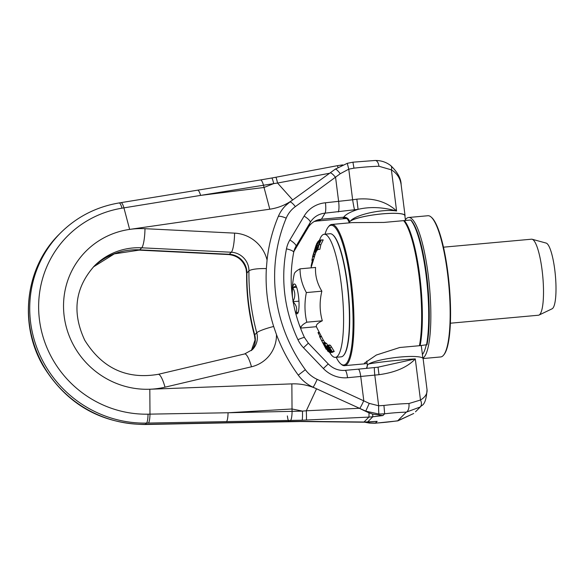 <?xml version="1.0" encoding="UTF-8"?>
<svg xmlns="http://www.w3.org/2000/svg" width="585" height="585" viewBox="0 0 585 585"><rect width="100%" height="100%" fill="white"/><g stroke="black" fill="none" stroke-linecap="round" stroke-linejoin="round"><path stroke-width="0.88" d="M419.423 345.72A70.895 14.537 -95.2 0 0 419.006 275.652A70.895 14.537 -95.2 0 0 403.628 220.647L404.33 220.582A70.895 14.537 84.8 0 1 419.716 275.586A70.895 14.537 84.8 0 1 420.132 345.655L399.73 347.505L376.36 355.022L364.44 363.161L364.784 363.826L367.087 363.3M404.33 220.582L410.685 220.004L411.321 220.53A70.163 14.391 -95.2 0 1 426.641 275.082A70.163 14.391 -95.2 0 1 427.006 344.697L420.132 345.655M325.041 234.183A70.163 14.391 84.8 0 1 328.214 227.068A70.163 14.391 84.8 0 1 328.733 226.475A70.163 14.391 84.8 0 1 351.863 295.242A70.163 14.391 84.8 0 1 340.594 363.724L341.333 364.367A70.895 14.537 -95.2 0 0 344.514 365.662A70.895 14.537 -95.2 0 0 352.594 293.743A70.895 14.537 -95.2 0 0 331.717 224.457L351.995 222.614L383.935 222.432L403.628 220.647M410.685 220.004A70.895 14.537 84.8 0 1 426.07 275.008A70.895 14.537 84.8 0 1 426.487 345.084M331.717 224.457A70.895 14.537 -95.2 0 0 329.355 225.7A70.895 14.537 -95.2 0 0 328.821 226.3L328.214 227.068M340.594 363.724A70.163 14.391 84.8 0 1 336.2 357.289M292.025 200.436A54.529 52.599 -135.2 0 1 269.795 209.196L129.629 229.4A81.798 78.902 44.8 0 0 64.167 316.171A81.798 78.902 44.8 0 0 149.819 389.237A81.798 78.902 44.8 0 0 165.007 387.182A16.358 3.7 -103.3 0 0 158.206 374.327C126.704 379.658 102.221 368.301 84.752 340.251C71.779 312.47 75.004 287.688 94.426 265.89A65.44 63.121 -135.2 0 1 141.724 247.799A16.358 2.947 -87.2 0 0 144.985 228.691A81.798 78.902 44.8 0 0 129.629 229.4L123.925 207.865A308.054 75.619 167.5 0 0 122.009 208.18A105.549 101.805 -135.2 0 0 39.458 319.834A105.549 101.805 -135.2 0 0 148.034 414.173A308.054 25.93 178 0 1 149.979 414.136A10.727 2.135 -91 0 1 148.422 423.057L302.138 420.205A10.727 0.848 -92.3 0 0 302.46 411.109L228.055 412.761A10.727 2.135 89 0 1 226.497 421.683M329.925 173.043A7.269 1.894 54.1 0 1 329.984 172.992L289.736 202.096A7.269 1.894 54.1 0 0 289.67 202.147A36.358 35.063 44.8 0 0 285.487 205.73A36.358 35.063 44.8 0 0 278.248 216.582A164.136 158.323 -135.2 0 0 267.067 260.062L266.351 268.588C265.276 288.171 267.718 307.461 273.663 326.474L276.486 334.642A164.136 158.323 -135.2 0 0 298.277 375.139L305.348 369.705A156.868 151.303 -135.2 0 1 286.204 218.168A29.082 28.051 44.8 0 1 295.345 206.629L340.251 173.723L348.77 169.167L352.638 199.785L356.843 199.163L358.078 209.357L325.041 213.152A20.38 19.656 44.8 0 0 310.269 222.38L296.025 246.241A20.38 19.656 44.8 0 0 294.65 249.049A20.38 19.656 44.8 0 0 293.707 252.223M298.277 375.139A36.358 35.063 -135.2 0 0 313.048 387.197L316.551 388.791A54.529 52.599 44.8 0 0 291.864 383.877L149.819 389.237L149.979 414.136L228.055 412.761L292.025 408.981L302.46 411.109L306.313 410.78A10.727 0.468 87.3 0 1 306.372 420.023L368.894 417.09A10.727 0.468 -92.7 0 0 368.989 412.842L372.652 414.114L382.904 415.562L384.659 413.8L383.943 405.449L378.663 405.771L369.267 403.387L317.165 379.351A29.082 28.051 -135.2 0 1 305.348 369.705M297.948 339.695A9.089 0.848 -25.2 0 1 304.478 337.523C291.754 309.904 288.156 281.495 293.692 252.303A9.089 2.018 11.2 0 0 286.467 248.837A147.574 142.345 44.8 0 0 297.948 339.695A29.418 28.372 44.8 0 0 303.491 347.753L323.366 368.521A29.418 28.372 44.8 0 0 347.541 377.72L379.014 374.7C395.438 372.44 407.533 367.175 415.284 358.912C401.917 359.57 374.685 362.561 368.689 364.031A30.647 5.089 172.8 0 0 367.687 364.777L366.444 368.389M369.267 403.387L365.662 411.321L359.358 408.286L306.313 410.78L316.551 388.791L365.822 411.16L378.978 414.048L384.659 413.8A47.261 7.846 -7.2 0 1 406.312 412.14L420.103 407.036A7.269 5.111 -129.4 0 0 420.476 400.03L415.284 358.912L378.027 367.183L379.014 374.7M420.103 407.036L421.573 405.683C424.615 404.432 426.436 399.08 427.028 389.625L427.028 389.625C427.423 393.705 425.244 397.171 420.476 400.03L408.922 403.533A54.529 9.053 172.8 0 0 383.943 405.449M359.665 408.432A7.269 0.687 -65.5 0 0 363.782 400.586L360.74 376.521A9.089 1.865 -95.2 0 0 358.232 369.172L345.026 370.371C338.605 370.817 333.011 368.674 328.243 363.936L308.361 343.168L304.478 337.523M378.978 414.048A7.269 0.541 -89.2 0 1 378.663 405.771L374.795 375.16A9.089 0.497 -96.2 0 1 374.473 367.563L378.034 367.183M365.384 422.18L370.093 422.999L375.416 423.109A47.261 7.846 172.8 0 0 397.727 420.783L406.312 412.14A7.269 3.62 -91.7 0 0 408.922 403.533M365.662 411.321L368.989 412.842M304.222 421.551A10.727 3.62 -89.4 0 0 304.339 421.558A10.727 3.62 -89.4 0 0 305.034 421.368L364.002 422.012L368.894 417.09L372.784 416.783A10.727 0.366 -96.9 0 0 372.652 414.114M349.603 221.62C348.718 218.666 346.751 217.196 343.695 217.203C345.625 214.461 350.415 211.843 358.078 209.357C369.837 206.556 382.67 207.097 396.593 210.988C382.853 208.713 355.98 214.49 350.605 220.867A30.647 5.089 172.8 0 0 349.603 221.62A30.647 5.089 -7.2 0 0 349.165 222.315A28.175 4.68 -7.2 0 0 349.135 222.658L349.165 222.315M286.467 248.837A29.418 28.372 -135.2 0 1 289.867 239.967L304.112 216.106A29.418 28.372 -135.2 0 1 325.443 202.783L352.638 199.785A9.089 0.417 80.8 0 0 354.583 209.883M356.843 199.163C373.369 197.73 386.619 201.671 396.593 210.988L391.402 169.862L378.948 166.25A54.529 9.053 172.8 0 0 353.962 168.166L348.77 169.167L347.271 163.332L352.93 162.184L353.962 168.166M293.86 251.557A18.179 17.535 -135.2 0 1 293.999 251.316L308.244 227.455A18.179 17.535 -135.2 0 1 316.507 220.406A18.179 17.535 -135.2 0 1 321.421 219.229L343.695 217.203C342.488 217.774 343.249 218.125 345.969 218.256M335.256 169.182A7.269 1.316 53.9 0 1 335.293 169.145L329.984 172.992A7.269 1.894 54.1 0 1 335.6 177.526L338.642 201.584A9.089 1.865 84.8 0 1 338.247 211.953M347.271 163.332L335.293 169.145A7.269 1.316 53.9 0 1 340.251 173.723M352.93 162.184L375.226 160.473A7.269 3.62 88.3 0 1 378.948 166.25M390.626 165.518A7.269 3.927 127.2 0 1 390.685 165.555A7.269 3.927 127.2 0 1 391.402 169.862C396.959 173.255 400.206 178.213 401.142 184.728L405.039 215.594A28.175 4.68 -7.2 0 1 404.93 216.143M329.647 173.24L277.546 183.039A10.727 0.717 -100.6 0 0 275.798 177.255A10.727 0.717 -100.6 0 0 275.784 177.262L337.238 165.709A10.727 0.717 79.4 0 1 337.954 167.383M342.832 164.904L341.055 165.116A10.727 0.366 83.1 0 1 341.055 165.116A10.727 0.366 83.1 0 1 341.23 165.621M292.697 199.96L277.546 183.039L273.714 183.602L264.04 187.471A54.529 11.232 -97.4 0 1 263.579 185.547A10.727 2.377 -99.2 0 0 260.5 179.946L271.703 178.015A10.727 1.097 79.7 0 1 271.703 178.015A10.727 1.097 79.7 0 1 273.714 183.602L200.596 195.397A10.727 2.391 -99.2 0 0 197.62 190.176L260.508 179.946A10.727 2.377 -99.2 0 0 260.471 179.953M367.248 365.479A28.175 4.68 172.8 0 0 367.219 365.822L367.248 365.479A30.647 5.089 -7.2 0 1 367.687 364.777M427.028 389.617L423.13 358.759A28.175 4.68 172.8 0 0 399.423 357.106A28.175 4.68 172.8 0 0 368.689 364.031M370.093 422.999A7.269 3.027 96.9 0 1 369.427 423.094A7.269 3.027 96.9 0 1 369.347 423.079M366.89 422.114A10.727 3.963 86.6 0 0 367.007 422.114A10.727 3.963 86.6 0 1 367.007 422.114L363.322 422.195A10.727 3.62 90.6 0 1 363.307 422.202A10.727 3.62 90.6 0 0 364.002 422.012L367.702 421.902A10.727 3.963 86.6 0 1 367.022 422.114L377.164 421.346L375.416 423.109A7.269 2.611 86.5 0 1 374.963 423.255A7.269 2.611 86.5 0 1 374.89 423.255M364.645 422.195L369.427 423.087L374.963 423.247L397.866 420.871L413.712 413.471A7.269 1.777 49 0 1 413.683 413.5L397.727 420.783A7.269 0.79 81.7 0 0 397.866 420.871A7.269 0.79 81.7 0 0 398.063 420.44M415.482 411.818L421.544 405.712M289.239 421.631A10.727 2.011 -91.1 0 0 289.275 421.631A10.727 2.011 -91.1 0 0 289.641 421.441L301.019 421.339A10.727 3.261 90.2 0 1 300.412 421.529L304.346 421.558A10.727 3.62 -89.4 0 0 304.346 421.558L363.307 422.202M147.186 424.3A10.727 1.996 88.8 0 1 146.835 424.491L144.934 424.52A10.727 2.069 88.9 0 0 145.307 424.337A288.983 52.08 176.9 0 0 147.186 424.3L225.459 422.721A10.727 1.996 -91.2 0 1 225.101 422.911L300.397 421.529A10.727 3.261 90.2 0 1 300.339 421.529M405.478 220.479L404.864 215.616A27.992 4.651 172.8 0 0 376.506 214.512A27.992 4.651 172.8 0 0 349.318 222.636L349.347 222.856M350.605 220.867A28.175 4.68 -7.2 0 1 381.34 213.942A28.175 4.68 -7.2 0 1 405.039 215.594M422.875 358.181A70.895 14.537 -95.2 0 0 429.141 283.133A70.895 14.537 -95.2 0 0 408.615 217.488L427.928 215.733A70.895 14.537 84.8 0 1 431.101 217.028A70.895 14.537 84.8 0 1 448.805 285.027A70.895 14.537 84.8 0 1 443.613 355.102A70.895 14.537 84.8 0 1 440.724 356.945L423.072 358.546M443.613 355.102L444.073 354.525A70.346 14.428 -95.2 0 0 449.229 284.99A70.346 14.428 -95.2 0 0 431.657 217.51L431.101 217.028M408.615 217.488A70.895 14.537 -95.2 0 0 406.253 218.731A70.895 14.537 -95.2 0 0 405.39 219.777M426.194 345.106A68.167 13.982 84.8 0 1 422.407 354.488M292.507 297.589A14.983 3.071 84.8 0 1 292.697 287.608C295.41 292.069 295.476 296.77 292.909 301.706C296.551 305.231 297.546 308.997 295.908 313.004A14.983 3.071 84.8 0 1 295.33 311.951M296.112 285.963L292.697 287.608A14.983 3.071 84.8 0 1 295.015 284.252A14.983 3.071 84.8 0 1 295.491 284.8A14.983 3.071 84.8 0 1 298.482 296.098A14.983 3.071 84.8 0 1 298.694 310.196A14.983 3.071 84.8 0 1 297.663 313.436A14.983 3.071 84.8 0 1 295.908 313.004L298.299 312.046M292.697 287.608L296.617 287.25M343.731 355.227L344.038 354.846A61.44 12.599 -95.2 0 0 348.536 294.116A61.44 12.599 -95.2 0 0 333.194 235.185L332.821 234.856A61.805 12.673 84.8 0 1 348.258 294.138A61.805 12.673 84.8 0 1 343.731 355.227A61.805 12.673 84.8 0 1 341.209 356.835L335.366 357.362A61.805 12.673 -95.2 0 0 342.408 294.672A61.805 12.673 -95.2 0 0 324.207 234.263A61.805 12.673 -95.2 0 0 319.417 240.45M443.481 247.184L531.538 239.199A38.171 7.832 84.8 0 1 532.138 239.258A38.171 7.832 84.8 0 1 542.609 274.723A38.171 7.832 84.8 0 1 539.699 314.562A38.171 7.832 84.8 0 1 539.012 315.074A38.171 7.832 84.8 0 1 538.427 315.235L450.37 323.212M539.012 315.074L552.101 308.792A33.082 6.786 -95.2 0 0 552.701 308.353A33.082 6.786 -95.2 0 0 555.223 273.824A33.082 6.786 -95.2 0 0 546.149 243.082L532.138 239.258M324.207 234.263L330.057 233.729A61.805 12.673 84.8 0 1 332.821 234.856M329.582 352.221A61.805 12.673 -95.2 0 0 335.366 357.362M328.924 346.612L332.009 351.768A121.899 9.25 -6.1 0 1 332.273 351.651L328.543 345.596L327.9 345.187L328.119 346.503L327.117 345.559L327.322 346.627L326.898 345.911A107.391 8.153 173.9 0 0 326.715 346.02L330.525 352.499A121.877 9.25 -6.1 0 1 330.715 352.397L327.673 346.62L331.205 352.141A120.846 9.17 -6.1 0 1 331.432 352.031L328.587 347.205L328.448 346.247L328.924 346.612L328.529 346.24M327.951 345.172L330.503 345.421L327.9 345.187M327.754 346.612L328.119 346.985M332.551 352.016L332.668 352.214A121.877 9.25 173.9 0 0 332.477 352.324L330.525 352.499M332.668 352.214L330.715 352.397M328.463 347.497L327.863 347.548M333.274 351.651L333.392 351.848A120.846 9.17 173.9 0 0 333.165 351.958L331.205 352.141M333.392 351.848L331.432 352.031M330.503 345.421L334.232 351.475L332.273 351.651M329.282 347.146L328.587 347.205M334.232 351.475A121.899 9.25 173.9 0 0 333.969 351.585L332.009 351.768M317.092 244.881L317.889 241.634A121.431 21.404 172.7 0 0 317.67 241.905L314.686 251.148A102.068 17.989 -7.3 0 1 314.891 250.892L316.448 246.841L315.695 250.029A102.009 17.974 -7.3 0 1 315.988 249.751L316.909 245.693L318.986 240.486A121.446 21.404 172.7 0 0 318.715 240.749L317.092 244.881M317.962 249.495L317.947 249.576A102.009 17.974 172.7 0 0 317.655 249.853L315.695 250.029M317.947 249.576L315.988 249.751M317.158 249.897L316.851 250.716L314.891 250.892M318.284 245.568L316.909 245.693M316.851 250.716A102.068 17.989 172.7 0 0 316.646 250.972L314.686 251.148M319.695 240.428L318.986 240.486M318.386 241.583L317.889 241.634M313.341 260.274L311.878 260.405A102.141 56.255 -13.1 0 1 312.024 259.447L312.748 256.859M313.64 259.301L312.024 259.447M314.43 256.705L312.551 256.873A102.148 56.255 -13.1 0 1 312.799 255.923L313.216 254.555M314.54 250.263L315.059 248.603M314.723 255.747L312.799 255.923M319.132 243.843L320.032 240.084A121.431 1.989 175 0 1 319.776 240.084L318.613 244.866L316.441 249.51A102.068 1.675 -5 0 0 316.675 249.517L318.415 245.824L317.575 249.51A102.009 1.675 -5 0 0 317.896 249.502L318.927 244.808L321.245 240.077A121.446 1.989 175 0 1 320.946 240.077L319.132 243.843M320.946 240.077L322.905 239.901A121.446 1.989 -5 0 0 323.205 239.894L320.887 244.625L319.849 249.327L317.896 249.502M317.589 249.429L316.675 249.517M320.887 244.625L318.927 244.808M323.205 239.894L321.245 240.077M320.032 240.084L321.984 239.908A121.431 1.989 -5 0 1 321.728 239.908L319.776 240.084M315.308 247.93L316.046 245.305A121.431 43.955 170.2 0 0 315.863 245.832L313.187 254.555A102.068 36.95 -9.8 0 1 313.355 254.058L314.035 252.369A102.009 36.928 -9.8 0 1 314.291 251.835L316.982 243.075A121.446 43.963 170.2 0 0 316.748 243.579L315.308 247.93M316.412 250.994L316.244 251.652A102.009 36.928 170.2 0 0 315.995 252.193L314.035 252.369M316.244 251.652L314.291 251.835M315.841 252.208L315.315 253.875L313.355 254.058M315.673 248.515L315.132 248.566M315.315 253.875A102.068 36.95 170.2 0 0 315.147 254.38L313.187 254.555M317.377 243.038L316.982 243.075M311.498 266.314L311.147 266.343A101.534 72.16 -17.4 0 1 311.22 265.524L312.419 260.362M311.754 265.473L311.22 265.524M320.192 336.711L318.284 333.194A101.534 67.173 -174.5 0 1 318.035 332.463L319.286 332.346M319.659 333.07L318.284 333.194M323.732 344.704L319.564 336.543L321.516 336.368M326.123 349.245L321.706 340.755L326.123 349.245L326.839 349.384M323.666 340.58L321.56 340.558L323.52 340.382L324.858 342.605M325.516 347.929L322.335 342.064L325.706 348.331M322.423 342.057L322.181 341.662M324.112 344.097L328.982 352.06A121.307 18.727 -3.3 0 0 329.304 352.243L324.66 343.651A101.958 15.736 176.7 0 1 324.39 343.497L328.068 350.305L323.593 342.993A101.841 15.722 176.7 0 1 323.256 342.752L327.9 351.344A121.351 18.735 -3.3 0 0 328.119 351.505L324.112 344.097M330.32 352.155L329.304 352.243M328.609 351.453L328.119 351.505M324.39 343.497L326.35 343.322A101.958 15.736 -3.3 0 0 326.62 343.475L327.71 345.494M326.62 343.475L324.66 343.651M323.593 342.993L325.545 342.817A101.841 15.722 -3.3 0 1 325.216 342.576L323.256 342.752M325.545 342.817L325.874 343.366M292.471 297.275A81.798 81.798 0 0 1 294.24 274.014A77.118 12.804 -7.2 0 1 300.046 268.844L315.564 267.44C315.081 275.586 317.18 283.491 321.86 291.169C319.425 301.275 319.571 311.154 322.306 320.792C317.765 322.993 315.812 324.953 316.448 326.686L300.931 328.09A77.118 58.017 -171.3 0 1 299.111 324.456M300.046 268.844A77.118 58.017 8.7 0 0 306.35 292.573A77.118 70.822 145.7 0 0 306.789 322.196A77.118 12.804 172.8 0 0 300.931 328.09M293.158 301.684L298.942 301.158M321.86 291.169L306.35 292.573M322.306 320.792L306.789 322.196M273.663 326.474A16.358 2.23 165 0 0 256.749 332.777A18.179 17.535 -135.2 0 1 257.371 337.289A18.179 17.535 -135.2 0 1 252.413 349.625L244.669 353.932A16.358 3.7 76.7 0 1 251.47 366.788A34.537 33.316 44.8 0 0 276.486 334.642M254.438 335.417L255.06 339.914L251.353 350.605A18.179 17.535 44.8 0 0 255.345 339.329A18.179 17.535 44.8 0 0 254.724 334.817A16.358 2.23 165 0 0 254.438 335.417C248.991 315.066 246.387 294.452 246.629 273.561A16.358 3.152 0.7 0 1 246.914 272.983A18.179 17.535 44.8 0 0 246.395 268.457A18.179 17.535 44.8 0 0 229.298 254.285L139.698 249.846L141.724 247.799L231.324 252.245A16.358 2.947 -87.2 0 0 234.585 233.13L144.985 228.691M267.067 260.062A34.537 33.316 44.8 0 0 234.585 233.13M246.629 273.561L246.109 269.063C243.36 260.398 237.554 255.565 228.706 254.57A16.358 2.947 -87.2 0 0 229.298 254.285L231.324 252.245A18.179 17.535 -135.2 0 1 248.42 266.416A18.179 17.535 -135.2 0 1 248.939 270.943A16.358 3.152 0.7 0 1 266.351 268.588M165.007 387.182L251.47 366.788M248.939 270.943A229.035 220.918 44.8 0 0 256.749 332.777L254.724 334.817A229.035 220.918 -135.2 0 1 246.914 272.983L248.939 270.943M139.698 249.846A65.44 63.121 44.8 0 0 93.432 266.914L114.324 253.875L139.106 250.131A16.358 2.947 -87.2 0 0 139.698 249.846M303.491 347.753L308.361 343.168M323.366 368.521L328.243 363.936M347.541 377.72A9.089 1.865 -95.2 0 0 345.026 370.371M313.048 387.197A7.269 0.687 -65.5 0 0 317.165 379.351M291.864 383.877L292.025 408.981A54.529 10.559 86.9 0 0 292.083 411.182A10.727 2.121 89 0 1 290.533 420.542M302.138 420.205L306.372 420.023M148.034 414.173A10.727 2.069 -91.1 0 1 146.542 423.094A112.7 108.708 -135.2 0 1 39.846 354.985A112.7 108.708 -135.2 0 1 60.496 232.984L59.268 234.227A112.7 108.708 -135.2 0 0 38.61 356.228A112.7 108.708 -135.2 0 0 145.307 424.337L146.542 423.094A288.983 52.08 -3.1 0 1 148.422 423.057M377.164 421.346L367.702 421.902L372.784 416.783L382.904 415.562M294.65 249.049L293.692 252.303A9.089 2.018 11.2 0 1 293.67 252.384M289.867 239.967A9.089 2.333 30.8 0 1 296.025 246.241L293.999 251.316M304.112 216.106A9.089 2.333 30.8 0 1 310.269 222.38L308.244 227.455M325.443 202.783A9.089 1.865 84.8 0 1 325.041 213.152L321.421 219.229L317.253 220.991A20.38 19.656 44.8 0 0 314.269 221.496L317.136 221.02A9.089 1.865 -95.2 0 0 317.253 220.991L330.459 219.799A9.089 1.865 -95.2 0 1 330.342 219.828L317.136 221.02M278.248 216.582A7.269 1.784 22.7 0 1 286.204 218.168M285.487 205.73L289.736 202.096A7.269 1.894 54.1 0 1 295.345 206.629M60.496 232.984C76.759 216.852 96.291 206.841 119.084 202.944A10.727 2.318 80.7 0 1 122.009 208.18M120.883 202.659A10.727 2.391 80.8 0 1 120.934 202.644A10.727 2.391 80.8 0 1 123.925 207.865L200.596 195.397L264.04 187.471L269.795 209.196M287.374 415.928A10.727 2.011 -91.1 0 0 288.902 421.456M225.459 422.721L289.641 421.441M301.019 421.339L305.034 421.368M225.093 422.911L146.828 424.491A10.727 1.996 88.8 0 1 146.769 424.483M345.633 218.578A9.089 4.095 -94.1 0 0 345.713 218.571A9.089 4.095 -94.1 0 0 345.991 218.534L330.459 219.799M346.488 218.498L345.991 218.534M329.852 345.004L328.01 345.172M329.618 347.695L328.916 347.761M331.717 347.205L329.764 347.38M321.589 336.806L319.717 336.975M324.975 345.932L324.602 345.969M344.514 365.662L364.748 363.826M244.669 353.932L158.206 374.327M228.706 254.57L139.106 250.131M358.225 369.172L374.473 367.563M375.219 160.48C381.025 160.422 386.18 162.118 390.685 165.555C397.603 172.173 401.091 178.557 401.142 184.728M341.055 165.124L337.238 165.709M271.703 178.023L275.798 177.262M120.934 202.651L119.077 202.951M120.941 202.644L197.62 190.176M422.882 358.254L421.273 345.552M367.336 365.267L366.802 361.084M367.007 367.577L367.263 366.049M345.538 218.117L345.53 218.117C347.051 218.337 348.25 219.763 349.113 222.41M330.342 219.828L346.525 218.512M59.268 234.227C25.25 267.367 18.464 324.083 43.246 366.086C66.8 404.206 100.7 423.686 144.926 424.527M316.353 326.693L323.446 340.39M311.023 267.85L315.147 254.38"/></g></svg>
